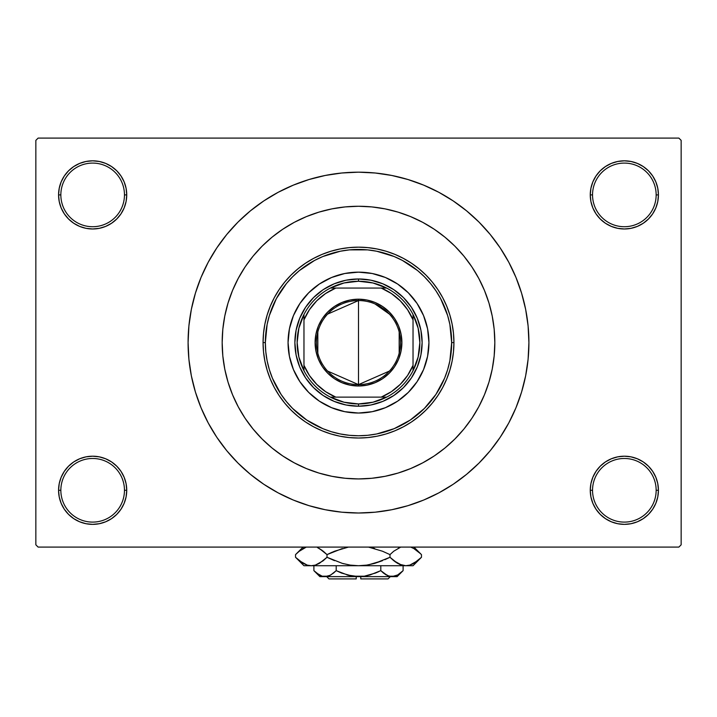<?xml version="1.0" encoding="UTF-8"?>
<svg xmlns="http://www.w3.org/2000/svg" width="717" height="717" viewBox="0 0 717 717"><rect width="100%" height="100%" fill="white"/><g stroke="black" fill="none" stroke-linecap="round" stroke-linejoin="round"><path stroke-width="1.08" d="M657.776 496.935L658.43 490.285A34.084 34.084 0 0 1 624.346 524.369A34.084 34.084 0 0 1 590.261 490.285L592.538 490.285A31.808 31.808 0 0 0 624.346 522.101A31.808 31.808 0 0 0 656.154 490.285A31.808 31.808 0 0 0 624.346 458.477A31.808 31.808 0 0 0 592.538 490.285L590.261 490.285A34.084 34.084 0 0 1 624.346 456.2A34.084 34.084 0 0 1 658.43 490.285L656.154 490.285A31.808 31.808 0 0 1 624.346 522.101A31.808 31.808 0 0 1 592.538 490.285A31.808 31.808 0 0 1 624.346 458.477A31.808 31.808 0 0 1 656.154 490.285L658.43 490.285L657.776 483.634L655.831 477.244L652.685 471.347L648.446 466.184L643.283 461.945L637.386 458.799L630.996 456.854L624.346 456.2L617.696 456.854L611.305 458.799L605.408 461.945L600.246 466.184L596.006 471.347L592.86 477.244L590.916 483.634L590.261 490.285L590.916 496.935L592.86 503.334L596.006 509.222L600.246 514.385L605.408 518.624L611.305 521.779L617.696 523.715L624.346 524.369L630.996 523.715L637.386 521.779L643.283 518.624L648.446 514.385L652.685 509.222L655.831 503.334L657.776 496.935L658.43 490.285L657.776 483.634M59.224 483.634L58.57 490.285L60.846 490.285A31.808 31.808 0 0 0 92.654 522.101A31.808 31.808 0 0 0 124.462 490.285A31.808 31.808 0 0 0 92.654 458.477A31.808 31.808 0 0 0 60.846 490.285L58.57 490.285A34.084 34.084 0 0 1 92.654 456.2A34.084 34.084 0 0 1 126.739 490.285L124.462 490.285A31.808 31.808 0 0 1 92.654 522.101A31.808 31.808 0 0 1 60.846 490.285A31.808 31.808 0 0 1 92.654 458.477A31.808 31.808 0 0 1 124.462 490.285L126.739 490.285L126.084 483.634L124.14 477.244L120.994 471.347L116.754 466.184L111.592 461.945L105.695 458.799L99.304 456.854L92.654 456.2L86.004 456.854L79.614 458.799L73.717 461.945L68.554 466.184L64.315 471.347L61.169 477.244L59.224 483.634L58.57 490.285L59.224 496.935L61.169 503.334L64.315 509.222L68.554 514.385L73.717 518.624L79.614 521.779L86.004 523.715L92.654 524.369L99.304 523.715L105.695 521.779L111.592 518.624L116.754 514.385L120.994 509.222L124.14 503.334L126.084 496.935L126.739 490.285A34.084 34.084 0 0 1 92.654 524.369A34.084 34.084 0 0 1 58.57 490.285L59.224 496.935L61.169 503.334L64.315 509.222M59.224 188.257L58.57 194.899L60.846 194.899A31.808 31.808 0 0 0 92.654 226.715A31.808 31.808 0 0 0 124.462 194.899A31.808 31.808 0 0 0 92.654 163.091A31.808 31.808 0 0 0 60.846 194.899L58.57 194.899A34.084 34.084 0 0 1 92.654 160.823A34.084 34.084 0 0 1 126.739 194.899L124.462 194.899A31.808 31.808 0 0 1 92.654 226.715A31.808 31.808 0 0 1 60.846 194.899A31.808 31.808 0 0 1 92.654 163.091A31.808 31.808 0 0 1 124.462 194.899L126.739 194.899L126.084 188.257L124.14 181.858L120.994 175.97L116.754 170.798L111.592 166.568L105.695 163.413L99.304 161.477L92.654 160.823L86.004 161.477L79.614 163.413L73.717 166.568L68.554 170.798L64.315 175.97L61.169 181.858L59.224 188.257L58.57 194.899L59.224 201.549L61.169 207.948L64.315 213.836L68.554 218.999L73.717 223.238L79.614 226.393L86.004 228.329L92.654 228.983L99.304 228.329L105.695 226.393L111.592 223.238L116.754 218.999L120.994 213.836L124.14 207.948L126.084 201.549L126.739 194.899A34.084 34.084 0 0 1 92.654 228.983A34.084 34.084 0 0 1 58.57 194.899L59.224 201.549M657.776 201.549L658.43 194.899A34.084 34.084 0 0 1 624.346 228.983A34.084 34.084 0 0 1 590.261 194.899L592.538 194.899A31.808 31.808 0 0 0 624.346 226.715A31.808 31.808 0 0 0 656.154 194.899A31.808 31.808 0 0 0 624.346 163.091A31.808 31.808 0 0 0 592.538 194.899L590.261 194.899A34.084 34.084 0 0 1 624.346 160.823A34.084 34.084 0 0 1 658.43 194.899L656.154 194.899A31.808 31.808 0 0 1 624.346 226.715A31.808 31.808 0 0 1 592.538 194.899A31.808 31.808 0 0 1 624.346 163.091A31.808 31.808 0 0 1 656.154 194.899L658.43 194.899L657.776 188.257L655.831 181.858L652.685 175.97L648.446 170.798L643.283 166.568L637.386 163.413L630.996 161.477L624.346 160.823L617.696 161.477L611.305 163.413L605.408 166.568L600.246 170.798L596.006 175.97L592.86 181.858L590.916 188.257L590.261 194.899L590.916 201.549L592.86 207.948L596.006 213.836L600.246 218.999L605.408 223.238L611.305 226.393L617.696 228.329L624.346 228.983L630.996 228.329L637.386 226.393L643.283 223.238L648.446 218.999L652.685 213.836L655.831 207.948L657.776 201.549L658.43 194.899L657.776 188.257L655.831 181.858L652.685 175.97M491.27 311.635L492.229 316.072M358.5 172.179L341.794 173.003L325.258 175.459L309.036 179.519L293.289 185.156L278.169 192.299L263.82 200.903L250.394 210.861L237.999 222.091L226.769 234.486L216.803 247.921L208.208 262.261L201.056 277.38L195.427 293.128L191.358 309.35L188.903 325.894L188.087 342.592L188.903 359.298L191.358 375.842L195.427 392.065L201.056 407.812L208.208 422.931L216.803 437.271L226.769 450.706L237.999 463.092L250.394 474.322L263.82 484.289L278.169 492.884L293.289 500.036L309.036 505.673L325.258 509.733L341.794 512.189L358.5 513.005L375.206 512.189L391.742 509.733L407.964 505.673L423.711 500.036L438.831 492.884L453.18 484.289L466.606 474.322L479.001 463.092L490.231 450.706L500.197 437.271L508.792 422.931L515.944 407.812L521.573 392.065L525.642 375.842L528.097 359.298L528.913 342.592A170.413 170.413 0 0 1 358.5 513.005A170.413 170.413 0 0 1 188.087 342.592A170.413 170.413 0 0 1 358.5 172.179A170.413 170.413 0 0 1 528.913 342.592L528.097 325.894L525.642 309.35L521.573 293.128L515.944 277.38L508.792 262.261L500.197 247.921L490.231 234.486L479.001 222.091L466.606 210.861L453.18 200.903L438.831 192.299L423.711 185.156L407.964 179.519L391.742 175.459L375.206 173.003L358.5 172.179L347.36 172.546M222.171 342.592A136.329 136.329 0 0 1 358.5 206.263A136.329 136.329 0 0 1 494.829 342.592A136.329 136.329 0 0 1 358.5 478.929A136.329 136.329 0 0 1 222.171 342.592L222.826 329.228L224.788 316L228.042 303.022L232.55 290.421L238.268 278.33L245.142 266.849L253.119 256.103L262.099 246.191L272.012 237.21L282.758 229.243L294.23 222.36L306.329 216.642L318.922 212.133L331.899 208.88L345.137 206.917L358.5 206.263L371.863 206.917L385.101 208.88L398.078 212.133L410.671 216.642L422.77 222.36L434.242 229.243L444.988 237.21L454.901 246.191L463.881 256.103L471.858 266.849L478.732 278.33L484.45 290.421L488.958 303.022L492.212 316L494.174 329.228L494.829 342.592L494.174 355.955L492.212 369.192L488.958 382.17L484.45 394.762L478.732 406.862L471.858 418.334L463.881 429.08L454.901 438.992L444.988 447.982L434.242 455.949L422.77 462.823L410.671 468.551L398.078 473.059L385.101 476.303L371.863 478.266L358.5 478.929L345.137 478.266L331.899 476.303L318.922 473.059L306.329 468.551L294.23 462.823L282.758 455.949L272.012 447.982L262.099 438.992L253.119 429.08L245.142 418.334L238.268 406.862L232.55 394.762L228.042 382.17L224.788 369.192L222.826 355.955L222.171 342.592A136.329 136.329 0 0 1 358.5 206.263A136.329 136.329 0 0 1 494.829 342.592A136.329 136.329 0 0 1 358.5 478.929A136.329 136.329 0 0 1 222.171 342.592L222.826 355.955L224.788 369.192L228.042 382.17L232.55 394.762L238.268 406.862L245.142 418.334L253.119 429.08L262.099 438.992L272.012 447.982L282.758 455.949L294.23 462.823L306.329 468.551L318.922 473.059L331.899 476.303L345.137 478.266L358.5 478.929L371.863 478.266L385.101 476.303L398.078 473.059L410.671 468.551L422.77 462.823L434.242 455.949L444.988 447.982L454.901 438.992L463.881 429.08L471.858 418.334L478.732 406.862L484.45 394.762L488.958 382.17L492.212 369.192L494.174 355.955L494.829 342.592L494.174 329.228L492.212 316L488.958 303.022L484.45 290.421L478.732 278.33L471.858 266.849L463.881 256.103L454.901 246.191L444.988 237.21L434.242 229.243L422.77 222.36L410.671 216.642L398.078 212.133L385.101 208.88L371.863 206.917L358.5 206.263L345.137 206.917L331.899 208.88L318.922 212.133L306.329 216.642L294.23 222.36L282.758 229.243L272.012 237.21L262.099 246.191L253.119 256.103L245.142 266.849L238.268 278.33L232.55 290.421L228.042 303.022L224.788 316L222.826 329.228L222.171 342.592M678.874 547.089L38.126 547.089L35.85 544.821L35.85 140.371L38.126 138.094L678.874 138.094L38.126 138.094L35.85 140.371L35.85 544.821L38.126 547.089L678.874 547.089L681.15 544.821L681.15 140.371L681.15 544.821L678.874 547.089M477.244 275.615L473.803 269.852M678.874 138.094L681.15 140.371L678.874 138.094M358.5 513.005L369.64 512.646M490.231 450.706L500.197 437.271L506.085 427.798M226.769 234.486L216.803 247.921L210.915 257.385M643.283 166.568L637.386 163.413L630.996 161.477L624.346 160.823L617.696 161.477M605.408 223.238L611.305 226.393L617.696 228.329L624.346 228.983L630.996 228.329M643.283 223.238L648.446 218.999L652.685 213.836L655.831 207.948M111.592 166.568L105.695 163.413L99.304 161.477L92.654 160.823L86.004 161.477M61.169 207.948L64.315 213.836M73.717 223.238L79.614 226.393L86.004 228.329L92.654 228.983L99.304 228.329M111.592 223.238L116.754 218.999L120.994 213.836M111.592 461.945L105.695 458.799L99.304 456.854L92.654 456.2L86.004 456.854M73.717 461.945L68.554 466.184L64.315 471.347L61.169 477.244M73.717 518.624L79.614 521.779L86.004 523.715L92.654 524.369L99.304 523.715M655.831 477.244L652.685 471.347M643.283 461.945L637.386 458.799L630.996 456.854L624.346 456.2L617.696 456.854M605.408 461.945L600.246 466.184L596.006 471.347M605.408 518.624L611.305 521.779L617.696 523.715L624.346 524.369L630.996 523.715M500.197 247.921L490.231 234.486M325.258 175.459L309.036 179.519M216.803 437.271L226.769 450.706M391.742 509.733L407.964 505.673M412.992 387.225A70.436 70.436 0 0 0 428.936 342.592A70.436 70.436 0 0 1 358.5 413.037A70.436 70.436 0 0 1 288.064 342.592A70.436 70.436 0 0 0 304.008 387.225M304.098 387.332A70.436 70.436 0 0 0 313.759 397.003M313.867 397.084A70.436 70.436 0 0 0 403.133 397.084M403.241 397.003A70.436 70.436 0 0 0 412.902 387.332M263.067 342.592L265.344 342.592A93.156 93.156 0 0 1 358.5 249.435A93.156 93.156 0 0 1 451.656 342.592L453.933 342.592A95.433 95.433 0 0 0 358.5 247.159A95.433 95.433 0 0 0 263.067 342.592A95.433 95.433 0 0 1 358.5 247.159A95.433 95.433 0 0 1 453.933 342.592L453.476 351.948L452.095 361.216L449.819 370.295L446.664 379.114L442.667 387.583L437.845 395.614L432.27 403.133L425.979 410.079L419.042 416.362L411.522 421.946L403.483 426.758L395.022 430.765L386.203 433.919L377.115 436.196L367.857 437.567L358.5 438.024L349.143 437.567L339.885 436.196L330.797 433.919L321.978 430.765L313.517 426.758L305.478 421.946L297.958 416.362L291.021 410.079L284.73 403.133L279.155 395.614L274.333 387.583L270.336 379.114L267.181 370.295L264.905 361.216L263.524 351.948L263.067 342.592L263.524 333.244L264.905 323.976L267.181 314.888L270.336 306.078L274.333 297.609L279.155 289.578L284.73 282.05L291.021 275.113L297.958 268.821L305.478 263.247L313.517 258.434L321.978 254.427L330.797 251.273L339.885 248.996L349.143 247.625L358.5 247.159L367.857 247.625L377.115 248.996L386.203 251.273L395.022 254.427L403.483 258.434L411.522 263.247L419.042 268.821L425.979 275.113L432.27 282.05L437.845 289.578L442.667 297.609L446.664 306.078L449.819 314.888L452.095 323.976L453.476 333.244L453.933 342.592A95.433 95.433 0 0 1 358.5 438.024A95.433 95.433 0 0 1 263.067 342.592A95.433 95.433 0 0 0 358.5 438.024A95.433 95.433 0 0 0 453.933 342.592L451.656 342.592L449.873 324.425L447.65 315.552L440.659 298.675L435.963 290.842L430.514 283.493L424.374 276.717L417.599 270.578L402.416 260.432L394.153 256.525L376.676 251.228L367.633 249.883L349.367 249.883L340.324 251.228L322.847 256.525L314.584 260.432L299.401 270.578L292.626 276.717L286.486 283.493L276.341 298.675L269.35 315.552L267.127 324.425L265.344 342.592L265.792 351.724L267.127 360.768L269.35 369.64L272.433 378.244L281.037 394.35L286.486 401.69L292.626 408.466L306.742 420.054L322.847 428.658L331.46 431.742L340.324 433.964L349.367 435.309L358.5 435.757L367.633 435.309L376.676 433.964L394.153 428.658L410.258 420.054L424.374 408.466L435.963 394.35L444.567 378.244L447.65 369.64L449.873 360.768L451.656 342.592A93.156 93.156 0 0 1 358.5 435.757A93.156 93.156 0 0 1 265.344 342.592L263.067 342.592M486.269 295.037L484.45 290.421M318.922 212.133L306.329 216.642M228.042 382.17L232.55 394.762M398.078 473.059L410.671 468.551M304.008 297.958A70.436 70.436 0 0 0 288.064 342.592L289.417 328.852L293.423 315.641L299.93 303.461L308.695 292.787L319.37 284.031L331.541 277.515L344.76 273.509L358.5 272.155L372.24 273.509L385.459 277.515L397.63 284.031L408.305 292.787L417.07 303.461L423.577 315.641L427.583 328.852L428.936 342.592L427.583 356.34L423.577 369.551L417.07 381.731L408.305 392.405L397.63 401.161L385.459 407.668L372.24 411.675L358.5 413.037L344.76 411.675L331.541 407.668L319.37 401.161L308.695 392.405L299.93 381.731L293.423 369.551L289.417 356.34L288.064 342.592A70.436 70.436 0 0 1 358.5 272.155A70.436 70.436 0 0 1 428.936 342.592A70.436 70.436 0 0 0 412.992 297.958M408.305 292.787L403.187 288.144M385.459 277.515L378.943 275.194M308.695 292.787L304.053 297.913M293.423 315.641L291.093 322.148M308.695 392.405L313.813 397.048M331.541 407.668L338.057 409.999M408.305 392.405L412.947 387.279M423.577 369.551L425.907 363.044M422.125 342.592L420.897 355.005L417.276 366.943L411.397 377.94L403.483 387.583L393.848 395.497L382.851 401.377L370.913 404.997L358.5 406.216L346.087 404.997L334.149 401.377L323.152 395.497L313.517 387.583L305.603 377.94L299.724 366.943L296.103 355.005L294.875 342.592L296.103 330.178L299.724 318.249L305.603 307.252L313.517 297.609L323.152 289.695L334.149 283.815L346.087 280.195L358.5 278.976L370.913 280.195L382.851 283.815L393.848 289.695L403.483 297.609L411.397 307.252L417.276 318.249L420.897 330.178L422.125 342.592M412.902 297.86A70.436 70.436 0 0 0 403.241 288.189M403.133 288.1A70.436 70.436 0 0 0 313.867 288.1M313.759 288.189A70.436 70.436 0 0 0 304.098 297.86M389.448 371.048L358.5 384.626A42.034 42.034 0 0 0 400.534 342.592A42.034 42.034 0 0 0 358.5 300.557L358.5 299.195A43.396 43.396 0 0 1 401.896 342.592A43.396 43.396 0 0 1 358.5 385.997L358.5 300.557A42.034 42.034 0 0 1 400.534 342.592A42.034 42.034 0 0 1 358.5 384.626L327.552 371.048M374.982 303.927L389.448 314.145M399.172 331.98L399.172 353.212M303.963 370.698A61.348 61.348 0 0 1 303.963 314.485L298.881 328.135L297.152 342.592L298.881 357.057L303.963 370.698A61.348 61.348 0 0 0 330.394 397.128L344.043 402.219L358.5 403.94A61.348 61.348 0 0 1 330.394 397.128L386.606 397.128A61.348 61.348 0 0 1 358.5 403.94L372.957 402.219L386.606 397.128A61.348 61.348 0 0 0 413.037 370.698L418.119 357.057L419.848 342.592L418.119 328.135L413.037 314.485A61.348 61.348 0 0 1 413.037 370.698L413.037 314.485A61.348 61.348 0 0 0 386.606 288.064L372.957 282.973L358.5 281.243L358.5 278.976A63.625 63.625 0 0 0 294.875 342.592A63.625 63.625 0 0 0 358.5 406.216L358.5 403.94L358.5 406.216A63.625 63.625 0 0 1 294.875 342.592A63.625 63.625 0 0 1 358.5 278.976A63.625 63.625 0 0 1 422.125 342.592A63.625 63.625 0 0 1 358.5 406.216A63.625 63.625 0 0 0 422.125 342.592A63.625 63.625 0 0 0 358.5 278.976L358.5 281.243L344.043 282.973L330.394 288.064A61.348 61.348 0 0 1 386.606 288.064L330.394 288.064A61.348 61.348 0 0 0 303.963 314.485L303.963 370.698A61.348 61.348 0 0 0 330.394 397.128L381.22 397.128L391.374 391.679L400.274 384.366L407.588 375.466L413.037 365.32L413.037 319.872L407.588 309.726L400.274 300.817L391.374 293.513L381.22 288.064L335.78 288.064L325.626 293.513L316.726 300.817L309.412 309.726L303.963 319.872L303.963 365.32L309.412 375.466L316.726 384.366L325.626 391.679L335.78 397.128A59.081 59.081 0 0 1 303.963 365.32L303.963 370.698M358.5 299.195L366.97 300.029L375.108 302.502L382.609 306.509L389.188 311.904L394.583 318.482L398.598 325.984L401.063 334.131L401.896 342.592L401.063 351.061L398.598 359.199L394.583 366.71L389.188 373.279L382.609 378.684L375.108 382.69L366.97 385.163L358.5 385.997L350.03 385.163L341.892 382.69L334.391 378.684L327.812 373.279L322.417 366.71L318.402 359.199L315.937 351.061L315.104 342.592L315.937 334.131L318.402 325.984L322.417 318.482L327.812 311.904L334.391 306.509L341.892 302.502L350.03 300.029L358.5 299.195L358.5 384.626A42.034 42.034 0 0 1 316.466 342.592A42.034 42.034 0 0 1 358.5 300.557A42.034 42.034 0 0 0 316.466 342.592A42.034 42.034 0 0 0 358.5 384.626L358.5 385.997A43.396 43.396 0 0 1 315.104 342.592A43.396 43.396 0 0 1 358.5 299.195M386.606 288.064A61.348 61.348 0 0 1 413.037 314.485L413.037 319.872A59.081 59.081 0 0 0 381.22 288.064L386.606 288.064M413.037 370.698A61.348 61.348 0 0 1 386.606 397.128L381.22 397.128A59.081 59.081 0 0 0 413.037 365.32L413.037 370.698M303.963 314.485A61.348 61.348 0 0 1 330.394 288.064L335.78 288.064A59.081 59.081 0 0 0 303.963 319.872L303.963 314.485M317.828 353.212L317.828 331.98M327.552 314.145L358.5 300.557M388.04 578.906L360.776 578.906L388.04 578.906L390.308 576.629M360.776 576.629L360.776 578.906L360.776 576.629M387.556 575.643L380.799 570.651L380.799 565.722L380.799 570.651L383.461 573.062L380.799 570.651L369.99 574.962L364.299 576.199L352.674 576.19L341.507 573.062L336.201 570.651L341.498 573.053L336.201 570.651L336.201 565.722L336.201 570.651L330.806 574.944L327.983 576.19L322.166 576.199L316.555 573.062L313.894 570.651L313.894 565.722L313.894 570.651L314.449 571.198M330.187 575.285L325.052 576.629L327.956 576.19L322.166 576.199L319.325 574.971L313.894 570.651L319.872 576.629L391.948 576.629L394.861 576.19L389.062 576.199L383.461 573.062L386.203 574.953L380.799 570.651L375.502 573.053L378.504 571.754M333.351 573.206L329.623 575.563M367.292 575.643L366.19 575.868M375.493 573.062L364.299 576.199L358.5 576.629L347.037 574.962L350.801 575.868M352.683 576.19L356.224 576.567L352.683 576.19M402.515 571.234L403.106 570.651L403.106 565.722L403.106 570.651L397.711 574.944L391.948 576.629L387.449 575.59M420.709 558.032L421.471 557.288L421.471 554.617L421.471 557.288L417.715 560.685L409.864 565.095L405.723 565.722L413.037 565.722L303.963 565.722L311.277 565.722L307.199 565.121L299.294 560.685L295.529 557.288L295.529 554.617L299.285 551.221L306.276 547.089L299.106 551.373M317.479 547.573L323.259 551.221L327.015 554.617L327.015 557.288L319.406 563.347L315.408 565.095L311.277 565.722L315.381 565.113M296.363 553.802L295.529 554.617L295.529 557.288L296.345 558.086M307.136 565.095L303.192 563.374L295.529 557.288L303.963 565.722M323 560.891L315.408 565.095L311.277 565.722L315.381 565.104M332.132 552.224L327.015 554.617L319.388 548.541L327.015 554.617L334.507 551.23L348.328 547.125M350.29 565.104L358.5 565.722L350.272 565.104L342.287 563.365L327.015 557.288L334.507 560.676L327.015 557.288L327.015 554.617L342.314 548.532M342.314 563.374L343.73 563.759M368.672 564.781L382.493 560.676L374.686 563.374L366.692 565.113L358.5 565.722L405.723 565.722L409.837 565.104L405.723 565.722L401.654 565.121L393.741 560.685L397.612 563.365L389.985 557.288L393.732 560.685L389.985 557.288L389.985 554.617L382.493 551.23L389.985 554.617L393.732 551.221L400.731 547.089L393.732 551.221L389.985 554.617L389.985 557.288L374.686 563.374L366.692 565.113L358.5 565.722L350.272 565.104L342.287 563.365L327.015 557.288L323.268 560.685M384.868 559.681L389.985 557.288L374.713 563.365M374.695 548.532L373.27 548.147M398.473 548.084L399.27 547.689M399.521 564.333L401.619 565.113M420.368 553.551L413.808 548.532L410.724 547.089L413.808 548.532L420.655 553.82M368.493 547.089L382.484 551.221L389.985 554.617L382.493 551.23L368.502 547.089M399.342 564.252L405.723 565.722L401.654 565.121L397.639 563.374M413.037 565.722L421.471 557.288L413.861 563.347L409.864 565.095M412.221 564.198L413.942 563.302M405.723 565.722L409.801 565.121M394.825 561.528L397.612 563.356M393.732 560.685L389.985 557.288M350.29 565.113L358.5 565.722L311.277 565.722L307.199 565.121M296.65 558.382L299.285 560.685M417.706 551.221L421.471 554.617L413.942 547.089M322.175 550.378L317.658 547.654M327.015 554.617L323.268 551.221M303.058 547.089L295.529 554.617L299.401 551.122M304.779 547.707L303.022 548.622M397.128 576.629L403.106 570.651L397.711 574.944L391.948 576.629L397.128 576.629L319.872 576.629M396.573 575.545L397.89 574.846M333.539 573.062L336.201 570.651L348.561 575.375M314.673 571.404L316.555 573.062M356.224 578.906L328.96 578.906L356.224 578.906L356.224 576.629L356.224 578.906M328.96 578.906L326.692 576.629"/></g></svg>
